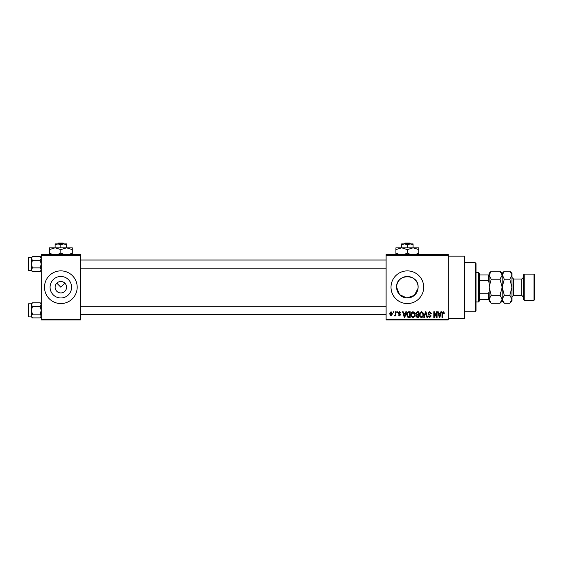 <?xml version="1.0" encoding="UTF-8"?>
<svg xmlns="http://www.w3.org/2000/svg" width="563" height="563" viewBox="0 0 563 563"><rect width="100%" height="100%" fill="white"/><g stroke="black" fill="none" stroke-linecap="round" stroke-linejoin="round"><path stroke-width="0.84" d="M55.118 287.221A5.721 5.721 0 0 0 60.839 292.943A5.721 5.721 0 0 0 66.561 287.221A5.721 5.721 0 0 0 60.839 281.5A5.721 5.721 0 0 0 55.118 287.221M50.086 287.221A10.753 10.753 0 0 0 60.839 297.975A10.753 10.753 0 0 0 71.592 287.221A10.753 10.753 0 0 0 60.839 276.468A10.753 10.753 0 0 0 50.086 287.221M44.498 287.221A16.348 16.348 0 0 0 60.839 303.563A16.348 16.348 0 0 0 77.187 287.221A16.348 16.348 0 0 0 60.839 270.873A16.348 16.348 0 0 0 44.498 287.221M418.063 288.284L414.382 295.364L406.831 297.961L399.575 294.646L396.605 287.221C395.93 273.337 418.788 273.351 418.112 287.221A10.753 10.753 0 0 1 407.359 297.975A10.753 10.753 0 0 1 396.605 287.221A10.753 10.753 0 0 1 407.359 276.468A10.753 10.753 0 0 1 418.112 287.221M391.011 287.221A16.348 16.348 0 0 0 407.359 303.563A16.348 16.348 0 0 0 423.7 287.221A16.348 16.348 0 0 0 407.359 270.873A16.348 16.348 0 0 0 391.011 287.221M448.218 256.165L464.566 256.165L464.566 318.278L448.218 318.278M56.793 283.175L60.839 287.221L64.886 283.175M448.218 255.349L386.112 255.349L386.112 254.532L448.218 254.532L448.218 319.911L386.112 319.911L386.112 319.094L448.218 319.094M393.241 311.74L393.762 311.74L393.762 312.556L393.241 312.556L393.241 311.74M396.809 311.74L397.33 311.74L397.33 312.556L396.809 312.556L396.809 311.74M405.846 311.74L406.395 311.74L404.811 317.462L404.262 317.462L402.601 311.74L403.15 311.74L403.601 313.45L405.395 313.45L405.846 311.74M414.424 312.564L414.938 314.527C415.051 316.146 414.382 317.152 412.925 317.532C411.504 317.159 410.835 316.181 410.927 314.59L411.44 312.535L412.932 311.663L414.424 312.564M422.968 312.564L423.482 314.527C423.594 316.146 422.926 317.152 421.469 317.532C420.047 317.159 419.379 316.181 419.47 314.59L419.984 312.535L421.476 311.663L422.968 312.564M429.632 311.663L431.357 313.598L430.836 313.668L429.583 312.331L428.534 313.31L431.209 315.97L429.724 317.532L428.161 315.822L429.71 316.863L430.688 315.949L430.526 315.364L428.802 314.682L428.014 313.324L429.632 311.663M440.913 311.74L441.462 311.74L439.879 317.462L439.33 317.462L437.669 311.74L438.218 311.74L438.668 313.45L440.463 313.45L440.913 311.74M386.112 255.349L386.112 319.094M443.975 312.071L444.284 313.45L443.764 313.521L443.13 312.331L442.574 312.768L442.497 317.462L441.983 317.462L441.983 313.577L443.158 311.663L443.975 312.071M436.557 311.74L437.078 311.74L437.078 317.462L436.522 317.462L434.326 312.873L434.326 317.462L433.806 317.462L433.806 311.74L434.369 311.74L436.557 316.315L436.557 311.74M425.459 311.74L425.966 311.74L427.514 317.462L426.972 317.462L425.748 312.409L424.368 317.462L423.826 317.462L425.459 311.74M417.113 311.74L418.724 311.74L418.724 317.462L417.113 317.462L415.677 316.019L416.24 314.823L415.529 313.415L417.113 311.74M408.654 311.74L410.181 311.74L410.181 317.462L407.901 317.356L406.69 314.633C406.549 313 407.211 312.036 408.654 311.74M399.399 311.663L400.673 313L399.364 312.261L398.667 312.901L400.596 314.787L399.427 315.977L398.217 314.787L399.406 315.379L400.075 314.872L398.147 313.007L399.399 311.663M395.325 311.74L395.845 311.74L395.845 315.899L395.325 315.899L395.325 315.238L394.705 315.977L394.206 315.752L395.226 314.745L395.325 311.74M391.053 311.663L392.495 313.816L391.053 315.977L389.603 313.858L391.053 311.663M80.453 319.911L41.226 319.911L41.226 319.094L80.453 319.094L80.453 319.911M80.453 255.349L41.226 255.349L41.226 254.532L80.453 254.532L80.453 319.094M41.226 255.349L41.226 319.094M439.802 315.78L440.287 314.119L438.844 314.119L439.562 316.863L439.802 315.78M421.469 316.863C422.581 316.561 423.08 315.773 422.961 314.513L421.476 312.331L419.991 314.611L420.209 315.906L421.469 316.863M418.203 316.793L418.203 315.083L416.683 315.139L416.198 315.927L417.303 316.793L418.203 316.793M418.203 314.414L418.203 312.409L416.564 312.479L416.05 313.415L417.176 314.414L418.203 314.414M412.925 316.863C414.037 316.561 414.537 315.773 414.417 314.513L412.932 312.331L411.447 314.611L411.666 315.906L412.925 316.863M409.66 316.793L409.66 312.409L408.724 312.409L407.415 313.239L407.211 314.64L407.999 316.673L409.66 316.793M404.734 315.78L405.219 314.119L403.777 314.119L404.494 316.863L404.734 315.78M391.067 315.379L391.982 313.823L391.039 312.261L390.124 313.823L391.067 315.379M475.193 262.703L476.009 263.519L476.009 310.924L475.193 311.74L475.193 262.703L464.566 262.703M41.226 270.634L40.212 271.64L32.429 271.64L31.422 269.754L32.429 267.868L31.422 264.089L32.429 260.317L31.422 258.431L32.429 256.538L31.422 257.551L31.437 270.015L31.422 258.431M28.15 259.191L28.15 258.044A0.493 0.493 0 0 1 28.643 257.551L28.643 270.627A0.493 0.493 0 0 1 28.15 270.141L28.15 258.044A0.493 0.493 0 0 1 28.643 257.551L31.422 257.551M28.643 270.627L31.422 270.627L32.429 271.64M41.226 257.551L40.212 256.538L32.429 256.538M40.212 256.538L41.226 258.431L40.212 260.317L32.429 260.317M40.212 260.317L41.226 264.089L40.212 267.868L32.429 267.868M40.212 267.868L41.226 269.754L40.212 271.64M31.422 269.754L31.422 270.634M478.459 301.93L478.459 272.513L479.275 273.329L479.275 301.114L478.459 301.93L476.009 301.93M478.459 272.513L476.009 272.513M489.085 299.481L488.269 299.481L488.269 293.759L489.085 291.768M479.275 299.481L488.269 299.481M479.275 274.962L489.085 274.962M479.275 293.759L488.269 293.759M489.085 282.668L488.269 280.684L488.269 274.962M479.275 280.684L488.269 280.684M28.15 270.141L28.15 268.994M41.226 316.892L40.212 317.898L32.429 317.898L31.422 316.012L32.429 314.126L31.422 310.347L32.429 306.575L31.422 304.689L32.429 302.795L31.422 303.809L31.437 316.272L31.422 304.689M28.15 305.449L28.15 304.301A0.493 0.493 0 0 1 28.643 303.809L28.643 316.885A0.493 0.493 0 0 1 28.15 316.399L28.15 304.301A0.493 0.493 0 0 1 28.643 303.809L31.422 303.809M28.643 316.885L31.422 316.885L32.429 317.898M41.226 303.809L40.212 302.795L32.429 302.795M40.212 302.795L41.226 304.689L40.212 306.575L32.429 306.575M40.212 306.575L41.226 310.347L40.212 314.126L32.429 314.126M40.212 314.126L41.226 316.012L40.212 317.898M31.422 316.012L31.422 316.892M28.15 316.399L28.15 315.252M524.223 300.297L523.407 299.481L523.407 274.962L524.223 274.146L524.223 300.297L534.034 300.297L534.034 274.146L524.223 274.146M534.034 274.146L534.85 274.962L534.85 299.481L534.034 300.297M489.676 273.139L489.127 274.638M500.007 271.176L502.161 275.187L502.161 273.329L500.007 271.176L491.232 271.176L489.085 275.187L491.232 279.199L500.007 279.199L502.161 287.221L500.007 295.244L491.232 295.244L489.085 287.221L491.232 279.199M500.007 279.199L502.161 275.187L502.161 287.221L504.307 279.199L502.119 274.638M500.007 295.244L502.161 299.256L500.007 303.267L491.232 303.267L489.085 299.256L491.232 295.244M501.57 301.304L502.119 299.805M491.232 271.176L489.085 273.329L489.127 299.805M511.922 274.638L509.818 271.176L511.964 273.329L511.964 299.256L509.818 303.267L504.307 303.267L502.161 299.256L504.307 295.244L502.161 287.221L502.161 301.114L500.007 303.267M489.085 299.256L489.085 301.114L491.232 303.267M502.752 273.139L502.203 274.638M502.161 275.187L504.307 271.176L509.818 271.176M502.161 299.256L502.203 299.805M511.964 275.187L509.818 279.199L511.964 287.221L509.818 295.244L511.964 299.256L511.964 301.114L509.818 303.267M511.373 301.304L511.922 299.805M509.818 295.244L504.307 295.244M509.818 279.199L504.307 279.199M405.043 243.089L404.192 243.906L405.043 243.089L409.667 243.089L410.526 243.906L409.667 243.089M407.359 244.792L410.216 243.906L401.637 243.906L401.637 244.792L404.494 243.906L407.359 244.792L407.359 247.826M401.637 244.792L401.637 247.826L418.802 247.826L418.802 253.09L415.466 254.532M413.08 244.792L413.08 243.906L410.216 243.906L413.08 244.792L413.08 247.826L418.802 249.599M399.251 254.532L395.916 253.09L395.916 247.826L401.637 247.826L407.359 249.599L407.359 253.09L404.023 254.532M395.916 253.09L395.916 254.856M395.916 249.599L401.637 247.826M407.359 249.599L413.08 247.826M410.694 254.532L407.359 253.09M418.802 254.856L418.802 253.09M58.531 243.089L57.672 243.906L58.531 243.089L63.155 243.089L64.006 243.906L63.155 243.089M60.839 244.792L63.703 243.906L55.118 243.906L55.118 244.792L57.982 243.906L60.839 244.792L60.839 247.826M55.118 244.792L55.118 247.826L72.282 247.826L72.282 253.09L68.946 254.532M66.561 244.792L66.561 243.906L63.703 243.906L66.561 244.792L66.561 247.826L72.282 249.599M52.732 254.532L49.396 253.09L49.396 247.826L55.118 247.826L60.839 249.599L60.839 253.09L57.503 254.532M49.396 253.09L49.396 254.856M49.396 249.599L55.118 247.826M60.839 249.599L66.561 247.826M64.175 254.532L60.839 253.09M72.282 254.856L72.282 253.09M523.407 297.025L521.774 295.392L521.774 279.051L513.604 279.051L513.604 295.392L511.964 297.025M475.193 311.74L464.566 311.74M386.112 260.007L80.453 260.007M386.112 268.178L80.453 268.178M80.453 314.435L386.112 314.435M80.453 306.265L386.112 306.265M502.161 273.329L504.307 271.176M502.161 301.114L504.307 303.267M521.774 295.392L513.604 295.392M521.774 279.051L523.407 277.411M513.604 279.051L511.964 277.411"/></g></svg>

